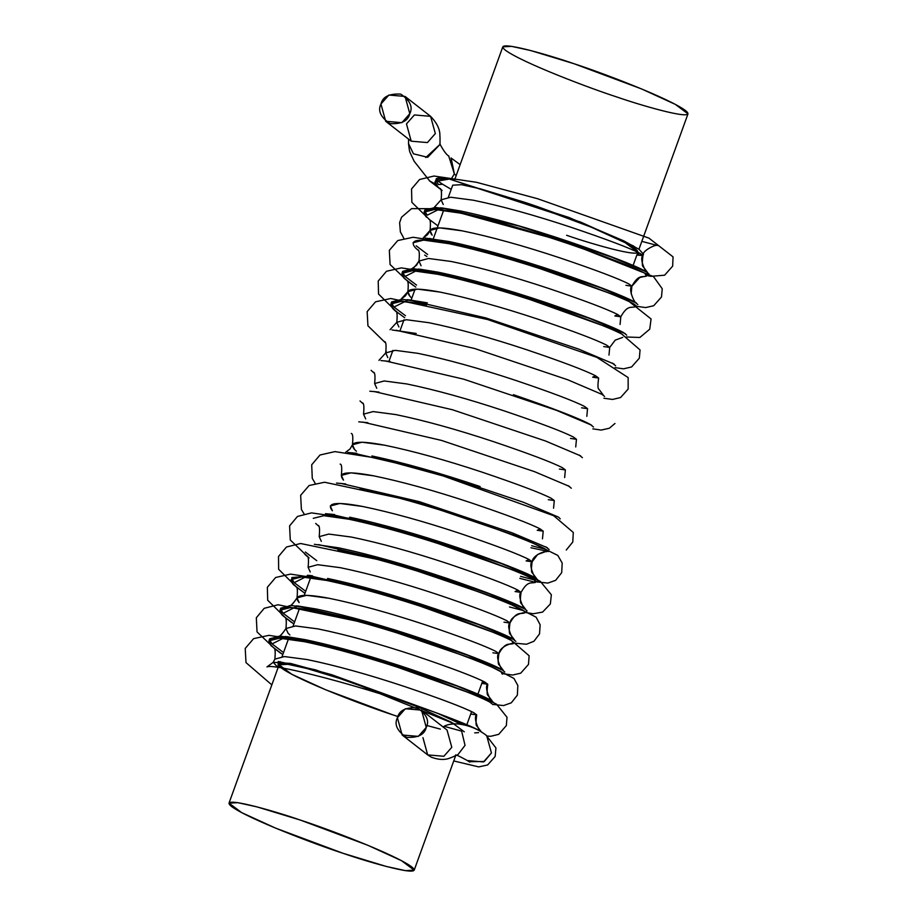 <?xml version="1.0" encoding="UTF-8"?>
<svg xmlns="http://www.w3.org/2000/svg" width="917" height="917" viewBox="0 0 917 917"><rect width="100%" height="100%" fill="white"/><g stroke="black" fill="none" stroke-linecap="round" stroke-linejoin="round"><path stroke-width="1.38" d="M342.889 853.246L275.536 828.108L241.71 812.645L229.009 803.143L237.812 802.673L256.978 806.88L300.329 820.073L367.683 845.222L401.508 860.673L414.197 870.176L405.406 870.646L386.229 866.439L342.889 853.246C370.113 862.759 426.29 878.761 411.767 866.909C394.791 854.22 325.844 828.257 300.329 820.073C273.106 810.571 216.928 794.558 231.439 806.421C248.427 819.11 317.362 845.061 342.889 853.246M638.966 249.264L687.991 113.857L675.29 104.355L641.464 88.892L574.111 63.754L530.771 50.561L511.594 46.354L502.803 46.824L454.488 180.282M616.671 96.927C591.156 88.743 522.209 62.78 505.233 50.091C490.71 38.239 546.887 54.241 574.111 63.754C599.638 71.939 668.573 97.89 685.561 110.579C700.072 122.442 643.894 106.429 616.671 96.927M397.405 717.736L405.325 708.749L421.522 710.148L426.256 727.41L418.335 736.385L402.15 734.998L397.405 717.736C394.058 724.43 397.084 730.964 406.495 737.325C417.957 737.967 424.548 734.655 426.256 727.41C429.603 720.705 426.577 714.171 417.178 707.809C405.704 707.167 399.113 710.48 397.405 717.736M402.15 734.998L427.677 754.897L443.874 756.284L451.794 747.309L447.049 730.047L451.794 747.309L443.874 756.284L427.677 754.897L422.943 737.635M457.927 754.645L465.034 745.349L461.629 731.124L444.115 726.321L461.629 731.124L465.034 745.349L457.927 754.645L451.29 757.591C450.522 757.442 444.481 762.073 431.38 757.224L427.677 754.897M467.326 760.548L483.523 761.935L491.443 752.96L486.698 735.686L491.443 752.96L484.336 761.488L469.08 761.718L467.326 760.537C458.66 755.791 454.763 754.049 455.623 755.333M273.243 662.269L266.985 666.946C274.768 662.326 389.92 693.802 445.822 716.613C467.131 724.866 478.915 729.898 481.184 731.709C479.373 732.396 472.725 717.22 476.702 714.893L473.676 712.658C463.257 707.294 440.206 698.582 404.512 686.512C368.049 674.419 335.576 665.433 307.092 659.552L284.43 656.561L274.859 659.14L284.43 656.561L307.092 659.552C335.576 665.433 368.049 674.419 404.512 686.512C440.206 698.582 463.257 707.294 473.676 712.658L476.702 714.893L473.676 712.658C463.257 707.294 440.206 698.582 404.512 686.512C368.049 674.419 335.576 665.433 307.092 659.552L284.43 656.561L274.859 659.14L284.43 656.561L307.092 659.552C335.576 665.433 368.049 674.419 404.512 686.512C440.206 698.582 463.257 707.294 473.676 712.658L476.702 714.893L470.73 714.034M288.076 633.234L289.898 634.965L288.076 633.234L285.944 628.523L295.515 625.944L318.176 628.936C346.66 634.805 379.134 643.791 415.596 655.884C451.29 667.954 474.341 676.677 484.761 682.03L487.787 684.265L481.815 683.406L484.761 682.03C474.341 676.677 451.29 667.954 415.596 655.884C379.134 643.791 346.66 634.805 318.176 628.936L295.515 625.944L285.944 628.523L288.076 633.234L289.898 634.965L288.076 633.234L285.944 628.523L295.515 625.944L318.176 628.936C346.66 634.805 379.134 643.791 415.596 655.884C451.29 667.954 474.341 676.677 484.761 682.03L487.787 684.265L481.815 683.406L487.787 684.265L484.761 682.03C474.341 676.677 451.29 667.954 415.596 655.884C379.134 643.791 346.66 634.805 318.176 628.936L295.515 625.944L285.944 628.523C281.886 634.518 279.249 637.12 278.069 636.318C279.398 637.097 282.023 634.507 285.944 628.523C286.643 621.13 286.23 617.359 284.728 617.198L293.876 623.973L282.425 615.318L280.006 610.206L290.574 607.57L315.723 611.112C347.36 617.84 383.444 628.03 423.963 641.694C463.635 655.323 489.231 665.215 500.751 671.37L504.063 674.006M299.16 602.607L297.028 597.895L306.599 595.316L329.26 598.308C357.745 604.188 390.218 613.175 426.68 625.268C462.374 637.338 485.425 646.049 495.845 651.414L498.871 653.649L495.845 651.414C485.425 646.049 462.374 637.338 426.68 625.268C390.218 613.175 357.745 604.188 329.26 598.308C302.587 593.276 292.557 594.72 299.16 602.607L297.028 597.895L306.599 595.316L329.26 598.308C357.745 604.188 390.218 613.175 426.68 625.268C462.374 637.338 485.425 646.049 495.845 651.414L498.871 653.649L492.899 652.789L498.871 653.649L495.845 651.414C485.425 646.049 462.374 637.338 426.68 625.268C390.218 613.175 357.745 604.188 329.26 598.308L306.599 595.316L297.028 597.895C292.97 603.902 290.345 606.504 289.153 605.701C290.483 606.481 293.108 603.879 297.028 597.895C297.773 590.388 297.372 586.616 295.813 586.582L304.96 593.356L293.509 584.691L291.09 579.59L301.659 576.942L326.807 580.484C358.444 587.224 394.528 597.414 435.048 611.066C474.719 624.695 500.315 634.598 511.835 640.754L515.148 643.379M308.112 567.279L310.244 571.99L308.112 567.279L317.683 564.7L340.345 567.692C368.829 573.572 401.302 582.547 437.764 594.64C473.459 606.71 496.51 615.433 506.929 620.798L509.955 623.021L503.983 622.162L509.955 623.021L506.929 620.798C496.51 615.433 473.459 606.71 437.764 594.64C401.302 582.547 368.829 573.572 340.345 567.692L317.683 564.7L308.112 567.279L317.683 564.7L340.345 567.692C368.829 573.572 401.302 582.547 437.764 594.64C473.459 606.71 496.51 615.433 506.929 620.798L509.955 623.021L503.983 622.162L509.955 623.021L506.929 620.798C496.51 615.433 473.459 606.71 437.764 594.64C401.302 582.547 368.829 573.572 340.345 567.692L317.683 564.7L308.112 567.279C308.857 559.771 308.456 556 306.897 555.954M321.328 541.362L319.196 536.651L321.328 541.362L319.196 536.651L328.767 534.072L351.429 537.064L328.767 534.072L319.196 536.651C319.941 529.143 319.54 525.372 317.981 525.338M448.849 564.024C484.543 576.094 507.605 584.805 518.013 590.17L521.039 592.405L515.067 591.545L518.013 590.17C507.605 584.805 484.543 576.094 448.849 564.024C412.386 551.931 379.913 542.944 351.429 537.064C379.913 542.944 412.386 551.931 448.849 564.024C484.543 576.094 507.605 584.805 518.013 590.17L521.039 592.405L515.067 591.545L521.039 592.405L518.013 590.17C507.605 584.805 484.543 576.094 448.849 564.024C412.386 551.931 379.913 542.944 351.429 537.064L328.767 534.072L319.196 536.651M332.413 510.746L330.28 506.035L339.852 503.456L362.513 506.448C335.851 501.416 325.81 502.848 332.413 510.746L330.28 506.035L339.852 503.456L362.513 506.448C390.997 512.328 423.471 521.303 459.933 533.396C495.627 545.466 518.69 554.189 529.098 559.553L532.124 561.777L526.152 560.917L529.098 559.553C518.69 554.189 495.627 545.466 459.933 533.396C423.471 521.303 390.997 512.328 362.513 506.448L339.852 503.456L330.28 506.035L332.413 510.746M343.497 480.118L341.365 475.407L350.936 472.828L373.597 475.82C346.935 470.799 336.894 472.232 343.497 480.118L341.365 475.407L350.936 472.828L373.597 475.82C402.082 481.7 434.555 490.687 471.017 502.78C506.711 514.85 529.774 523.561 540.182 528.926L543.208 531.161L537.236 530.301L540.182 528.926C529.774 523.561 506.711 514.85 471.017 502.78C434.555 490.687 402.082 481.7 373.597 475.82L350.936 472.828L341.365 475.407L343.497 480.118M356.404 451.233L354.581 449.502L352.449 444.791L362.02 442.212L384.682 445.203C358.02 440.171 347.979 441.604 354.581 449.502L356.404 451.233L354.581 449.502L352.449 444.791L362.02 442.212L384.682 445.203C413.166 451.084 445.639 460.059 482.101 472.152C445.639 460.059 413.166 451.084 384.682 445.203L362.02 442.212L352.449 444.791L354.581 449.502L356.404 451.233M551.266 498.309L554.292 500.533L551.266 498.309C540.858 492.945 517.796 484.222 482.101 472.152C517.796 484.222 540.858 492.945 551.266 498.309L554.292 500.533L548.32 499.673L554.292 500.533L551.266 498.309C540.858 492.945 517.796 484.222 482.101 472.152C445.639 460.059 413.166 451.084 384.682 445.203M365.665 418.886L363.533 414.163L373.104 411.584L395.766 414.576L373.104 411.584L363.533 414.163C364.278 406.655 363.877 402.884 362.318 402.85M493.186 441.535C528.88 453.606 551.942 462.317 562.35 467.681L565.376 469.917L562.35 467.681C551.942 462.317 528.88 453.606 493.186 441.535C456.723 429.443 424.25 420.456 395.766 414.576C424.25 420.456 456.723 429.443 493.186 441.535C528.88 453.606 551.942 462.317 562.35 467.681L565.376 469.917L562.35 467.681C551.942 462.317 528.88 453.606 493.186 441.535C456.723 429.443 424.25 420.456 395.766 414.576L373.104 411.584L363.533 414.163M376.749 388.258L374.629 383.547L384.189 380.968L406.85 383.959C435.334 389.84 467.808 398.815 504.27 410.908C539.964 422.989 563.027 431.701 573.434 437.065L576.461 439.289L570.489 438.429L576.461 439.289L573.434 437.065C563.027 431.701 539.964 422.989 504.27 410.908C467.808 398.815 435.334 389.84 406.85 383.959L384.189 380.968L374.629 383.547C375.374 376.039 374.961 372.268 373.402 372.222M387.834 357.641L385.713 352.919L395.273 350.34L417.934 353.343L395.273 350.34L385.713 352.919L378.95 360.358M515.354 380.291C551.048 392.361 574.111 401.073 584.519 406.437L587.545 408.673L584.519 406.437C574.111 401.073 551.048 392.361 515.354 380.291C478.892 368.198 446.419 359.212 417.934 353.343C446.419 359.212 478.892 368.198 515.354 380.291C551.048 392.361 574.111 401.073 584.519 406.437L587.545 408.673L581.573 407.813L587.545 408.673L584.519 406.437C574.111 401.073 551.048 392.361 515.354 380.291C478.892 368.198 446.419 359.212 417.934 353.343L395.273 350.34L385.713 352.919C386.458 345.411 386.046 341.64 384.487 341.605L384.487 341.605M398.918 327.014L396.797 322.303L406.357 319.724L429.018 322.715C457.503 328.595 489.976 337.571 526.438 349.664C562.144 361.745 585.195 370.457 595.603 375.821L598.629 378.045L592.657 377.185L595.603 375.821C585.195 370.457 562.144 361.745 526.438 349.664C489.976 337.571 457.503 328.595 429.018 322.715L406.357 319.724L396.797 322.303L398.918 327.014L396.797 322.303L406.357 319.724L429.018 322.715C457.503 328.595 489.976 337.571 526.438 349.664C562.144 361.745 585.195 370.457 595.603 375.821L598.629 378.045L592.657 377.185L598.629 378.045L595.603 375.821C585.195 370.457 562.144 361.745 526.438 349.664C489.976 337.571 457.503 328.595 429.018 322.715L406.357 319.724L396.797 322.303L398.918 327.014M411.825 298.128L410.002 296.397L407.882 291.686L417.441 289.107L440.103 292.099C468.587 297.968 501.06 306.954 537.522 319.047C573.228 331.117 596.279 339.829 606.687 345.193L609.713 347.428L603.741 346.569L609.713 347.428L606.687 345.193C596.279 339.829 573.228 331.117 537.522 319.047C501.06 306.954 468.587 297.968 440.103 292.099C413.441 287.067 403.411 288.5 410.002 296.397L411.825 298.128L410.002 296.397L407.882 291.686L417.441 289.107L440.103 292.099C468.587 297.968 501.06 306.954 537.522 319.047C573.228 331.117 596.279 339.829 606.687 345.193L609.713 347.428L603.741 346.569L609.713 347.428L606.687 345.193C596.279 339.829 573.228 331.117 537.522 319.047C501.06 306.954 468.587 297.968 440.103 292.099L417.441 289.107L407.882 291.686L410.002 296.397L411.825 298.128M417.739 249.733C419.298 249.779 419.711 253.55 418.966 261.058L421.086 265.77L418.966 261.058L428.537 258.479L451.187 261.471C479.671 267.351 512.144 276.326 548.607 288.419C584.312 300.501 607.363 309.212 617.783 314.577L620.798 316.801L614.826 315.941L617.783 314.577C607.363 309.212 584.312 300.501 548.607 288.419C512.144 276.326 479.671 267.351 451.187 261.471L428.537 258.479L418.966 261.058L428.537 258.479L451.187 261.471C479.671 267.351 512.144 276.326 548.607 288.419C584.312 300.501 607.363 309.212 617.783 314.577L620.798 316.801L614.826 315.941L620.798 316.801L617.783 314.577C607.363 309.212 584.312 300.501 548.607 288.419C512.144 276.326 479.671 267.351 451.187 261.471L428.537 258.479L418.966 261.058C414.897 267.053 412.272 269.655 411.08 268.853L411.183 268.83M432.171 235.153L430.05 230.442L439.621 227.863L462.271 230.855C490.755 236.724 523.229 245.71 559.691 257.803C595.397 269.873 618.448 278.585 628.867 283.949L631.882 286.184L625.91 285.325L631.882 286.184L628.867 283.949C618.448 278.585 595.397 269.873 559.691 257.803C523.229 245.71 490.755 236.724 462.271 230.855C435.609 225.823 425.58 227.256 432.171 235.153L430.05 230.442L439.621 227.863L462.271 230.855C490.755 236.724 523.229 245.71 559.691 257.803C595.397 269.873 618.448 278.585 628.867 283.949L631.882 286.184L625.91 285.325L631.882 286.184L628.867 283.949C618.448 278.585 595.397 269.873 559.691 257.803C523.229 245.71 490.755 236.724 462.271 230.855L439.621 227.863L430.05 230.442L432.171 235.153M443.255 204.525L441.134 199.814L450.705 197.235L473.355 200.227C501.84 206.107 534.313 215.094 570.775 227.187C606.481 239.257 629.532 247.968 639.951 253.333L642.977 255.568L639.183 255.235L642.977 255.568L639.951 253.333C629.532 247.968 606.481 239.257 570.775 227.187C534.313 215.094 501.84 206.107 473.355 200.227L450.705 197.235L441.134 199.814L443.255 204.525L441.134 199.814L450.705 197.235L473.355 200.227C501.84 206.107 534.313 215.094 570.775 227.187C606.481 239.257 629.532 247.968 639.951 253.333L642.977 255.568L639.183 255.235L643.505 254.273L639.115 249.367L623.824 240.884L568.758 217.398L449.353 179.056C435.793 178.185 431.884 180.706 437.615 186.61L440.309 189.04L437.615 186.61L435.197 181.509L449.353 179.056L580.908 222.166L633.762 246.1L639.183 255.235L642.977 255.568L639.951 253.333C629.532 247.968 606.481 239.257 570.775 227.187C534.313 215.094 501.84 206.107 473.355 200.227L450.705 197.235L441.134 199.814L434.371 207.242M456.173 175.64L454.351 173.909L450.969 179.445L454.351 173.909L456.173 175.64M438.36 184.558L436.022 179.698L442.613 184.248L438.349 184.569L442.613 184.248L438.36 184.558L442.613 184.248L451.21 189.338M435.667 184.145L429.534 180.913L435.667 184.145M451.095 157.965L454.351 173.909L448.711 155.993M565.376 469.917L559.404 469.057L565.376 469.917L564.643 477.585M440.022 144.37L425.763 157.552M429.821 181.153L414.094 161.197C408.833 149.517 409.945 154.297 408.523 143.751L408.523 143.568M380.945 104.022L388.865 95.047L405.062 96.434L409.796 113.697L401.875 122.672L385.69 121.285L380.945 104.022C377.598 110.728 380.624 117.25 390.034 123.612C401.508 124.254 408.088 120.952 409.796 113.697C413.143 106.991 410.117 100.469 400.718 94.107C389.244 93.465 382.653 96.766 380.945 104.022M385.69 121.285L411.217 141.184L427.414 142.571L435.334 133.595L430.589 116.333L435.334 133.595L427.414 142.571L411.217 141.184L406.483 123.921L414.404 114.946L430.589 116.333C442.361 128.472 439.3 136.759 440.011 136.793L440.022 144.416L427.689 157.3L413.452 153.815L408.523 143.602L408.569 139.12M482.365 732.637L479.316 730.574C473.046 727.032 459.062 721.232 437.363 713.208L461.411 724.304L437.363 713.208C459.062 721.232 473.046 727.032 479.316 730.574L481.161 731.697M489.667 701.998C478.147 695.843 452.551 685.939 412.879 672.31C372.359 658.658 336.275 648.468 304.639 641.728C275.02 635.939 263.924 637.338 271.34 645.935L282.791 654.6L271.34 645.935L268.922 640.834L279.49 638.186L304.639 641.728C336.275 648.468 372.359 658.658 412.879 672.31C452.551 685.939 478.147 695.843 489.667 701.998L492.979 704.623M493.713 702.617L490.4 699.958C478.88 693.791 453.285 683.899 413.613 670.27C373.093 656.618 337.02 646.416 305.372 639.688L280.224 636.146L269.655 638.794L268.922 640.834M269.564 639.906L272.074 643.894L283.525 652.56L272.074 643.894L286.597 636.604L305.372 639.688C337.02 646.416 373.093 656.618 413.613 670.27C453.285 683.899 478.88 693.791 490.4 699.958L492.246 701.069M504.797 672.001L501.484 669.33C489.965 663.174 464.369 653.271 424.697 639.642C384.177 625.99 348.105 615.8 316.468 609.06L291.319 605.518L280.74 608.166L280.006 610.206M280.648 609.278L283.17 613.267L294.609 621.932L283.17 613.267L297.681 605.977L316.468 609.06C348.105 615.8 384.177 625.99 424.697 639.642C464.369 653.271 489.965 663.174 501.484 669.33L503.33 670.453M515.87 641.396L512.58 638.713C501.049 632.547 475.453 622.654 435.781 609.026C395.261 595.374 359.189 585.172 327.552 578.444C359.189 585.172 395.261 595.374 435.781 609.026C475.453 622.654 501.049 632.547 512.58 638.713L514.414 639.825C512.626 640.536 505.989 625.348 509.955 623.021C511.216 614.814 525.693 611.719 524.513 612.969L524.375 612.957M291.732 578.661L294.254 582.65L308.765 575.36L312.456 575.807L291.835 577.55M294.254 582.65L305.693 591.316L294.254 582.65M307.287 556.504L304.593 554.074L307.287 556.504M522.919 610.137C511.399 603.971 485.804 594.078 446.132 580.45C405.612 566.786 369.528 556.596 337.892 549.868C369.528 556.596 405.612 566.786 446.132 580.45C485.804 594.078 511.399 603.971 522.919 610.137L526.232 612.762L526.977 610.711L523.664 608.086C512.133 601.93 486.537 592.027 446.877 578.398C406.357 564.746 370.273 554.556 338.637 547.816L314.371 544.308L338.637 547.816C370.273 554.556 406.357 564.746 446.877 578.398C486.537 592.027 512.133 601.93 523.664 608.086L525.498 609.209C523.71 609.908 517.073 594.732 521.039 592.405C527.894 580.083 531.321 583.808 535.585 582.352L534.003 579.51L537.316 582.135L538.061 580.094L534.749 577.469C523.217 571.302 497.622 561.41 457.961 547.781C417.441 534.13 381.357 523.928 349.721 517.199M509.485 606.962L523.962 610.745L509.485 606.962M305.338 552.023L316.778 560.688M318.371 525.888L315.677 523.447M313.259 518.346L323.827 515.698L348.976 519.24C380.612 525.98 416.696 536.17 457.216 549.822C496.888 563.451 522.484 573.354 534.003 579.51C522.484 573.354 496.888 563.451 457.216 549.822M520.569 576.335L535.047 580.117L520.569 576.335M334.625 514.563L325.478 513.692L334.625 514.563M360.06 488.623C391.697 495.352 427.78 505.542 468.3 519.205C427.78 505.542 391.697 495.352 360.06 488.623M546.67 551.725L545.088 548.893L548.4 551.518L530.92 547.758M531.654 545.718L546.131 549.501L531.654 545.718M549.134 549.512L545.833 546.841M345.709 483.947L336.528 483.064L345.709 483.947M560.23 518.862L558.762 517.337M480.13 486.537C439.61 472.885 403.526 462.684 371.889 455.955M356.793 453.319L347.658 452.448L356.793 453.319M571.314 488.234L568.001 485.597M367.877 422.703L358.742 421.82L367.877 422.703M582.387 457.663L579.086 454.981M378.973 392.075L369.826 391.204L378.973 392.075M593.471 427.013L590.17 424.353C578.65 418.198 553.054 408.306 513.382 394.665M390.057 361.458L380.91 360.576L390.057 361.458M604.555 396.408L601.254 393.737M416.226 333.467L391.995 329.96L416.226 333.467M393.278 309.098L390.86 303.997L401.428 301.349L426.577 304.891C396.958 299.091 385.862 300.501 393.278 309.098L395.961 311.528M615.639 365.78L612.338 363.109L614.184 364.232M391.502 303.068L394.012 307.057L408.535 299.767L427.311 302.839L402.162 299.309L391.593 301.945L390.86 303.997M415.802 287.136L404.363 278.47L401.944 273.369L412.512 270.721L437.661 274.263C408.042 268.475 396.946 269.873 404.363 278.47L415.802 287.136M437.661 274.263C469.298 281.003 505.382 291.193 545.902 304.845C585.562 318.474 611.158 328.378 622.689 334.533M626.724 335.163L623.422 332.493C611.903 326.326 586.307 316.434 546.635 302.805C506.115 289.153 470.031 278.951 438.395 272.223L413.246 268.681L402.678 271.329L401.944 273.369M402.586 272.441L405.096 276.43L416.547 285.095L405.096 276.43L419.619 269.139L438.395 272.223C470.031 278.951 506.115 289.153 546.635 302.805C586.307 316.434 611.903 326.326 623.422 332.493M418.141 250.284L415.447 247.854L418.141 250.284M413.028 242.753L423.597 240.105L448.745 243.647C480.382 250.375 516.466 260.577 556.986 274.229C596.646 287.858 622.242 297.75 633.773 303.917L637.086 306.542L635.321 306.748M637.808 304.547L634.507 301.865C622.987 295.71 597.391 285.817 557.719 272.189C517.199 258.525 481.127 248.335 449.479 241.607L425.247 238.099L449.479 241.607C481.127 248.335 517.199 258.525 557.719 272.189C597.391 285.817 622.987 295.71 634.507 301.865L636.352 302.988M416.18 245.813L427.631 254.468M429.397 238.386L507.949 256.668L601.002 287.915L636.375 303C634.564 303.699 627.916 288.511 631.882 286.184C638.748 273.862 642.164 277.587 646.439 276.132L644.857 273.289C633.338 267.134 607.742 257.23 568.07 243.601C527.55 229.949 491.466 219.759 459.83 213.019C430.211 207.231 419.115 208.629 426.531 217.226L424.113 212.125L434.681 209.477L459.83 213.019C491.466 219.759 527.55 229.949 568.07 243.601C607.742 257.23 633.338 267.134 644.857 273.289L648.17 275.914M648.892 273.919L645.591 271.249C634.071 265.082 608.475 255.19 568.804 241.561C528.284 227.909 492.211 217.707 460.563 210.979L435.415 207.437L424.846 210.085L424.113 212.125M424.754 211.197L427.265 215.186L441.788 207.895L460.563 210.979C492.211 217.707 528.284 227.909 568.804 241.561C608.475 255.19 634.071 265.082 645.591 271.249L647.436 272.372M459.933 533.396C495.627 545.466 518.69 554.189 529.098 559.553L532.124 561.777L529.098 559.553C518.69 554.189 495.627 545.466 459.933 533.396C423.471 521.303 390.997 512.328 362.513 506.448M471.017 502.78C506.711 514.85 529.774 523.561 540.182 528.926L543.208 531.161L540.182 528.926C529.774 523.561 506.711 514.85 471.017 502.78C434.555 490.687 402.082 481.7 373.597 475.82M575.727 446.957L576.461 439.289L573.434 437.065C563.027 431.701 539.964 422.989 504.27 410.908C467.808 398.815 435.334 389.84 406.85 383.959C435.334 389.84 467.808 398.815 504.27 410.908C539.964 422.989 563.027 431.701 573.434 437.065L576.461 439.289L570.489 438.429M430.05 230.442L427.643 234.592L423.299 237.858L430.05 230.442C430.795 222.923 430.382 219.152 428.824 219.117L437.982 225.891M620.064 324.469L620.798 316.801C627.664 304.49 631.079 308.215 635.355 306.748L633.773 303.917C622.242 297.75 596.646 287.858 556.986 274.229C516.466 260.577 480.382 250.375 448.745 243.647C419.126 237.847 408.031 239.257 415.447 247.854M424.674 255.064L426.886 256.519M395.571 310.978C397.084 311.138 397.485 314.909 396.797 322.303C397.542 314.795 397.13 311.023 395.571 310.978L404.718 317.763M382.194 339.714L384.876 342.156M371.098 370.342L373.792 372.772M360.014 400.958L362.708 403.4M545.088 548.893C533.568 542.726 507.972 532.834 468.3 519.205M519.836 578.375L535.585 582.352M492.899 652.789L498.871 653.649C500.132 645.442 514.609 642.347 513.428 643.596L511.835 640.754C500.315 634.598 474.719 624.695 435.048 611.066C394.528 597.414 358.444 587.224 326.807 580.484C297.2 574.695 286.093 576.094 293.509 584.691M502.333 674.213L500.751 671.37C489.231 665.215 463.635 655.323 423.963 641.694C383.444 628.03 347.36 617.84 315.723 611.112C286.104 605.312 275.008 606.722 282.425 615.318L291.652 622.528M478.582 732.614L474.708 732.866L478.582 732.614M581.573 407.813L587.545 408.673L586.811 416.341M406.85 383.959L384.189 380.968L374.629 383.547M526.152 560.917L532.124 561.777C532.972 554.04 547.621 550.383 546.681 551.725L546.566 551.713M278.046 667.691L273.22 662.303L290.597 663.438L331.92 674.774L437.363 713.208L315.792 669.937L278.229 661.489L278.046 667.691M534.749 577.469L536.594 578.581M405.463 315.712L394.012 307.057M636.868 255.064L639.183 255.235M392.969 714.893L397.898 716.532L392.969 714.893C367.453 706.709 298.506 680.758 281.53 668.069C267.007 656.205 323.185 672.218 350.409 681.721L307.069 668.527L287.892 664.321L279.1 664.791L291.789 674.293L325.615 689.756L392.969 714.893M464.277 731.823L451.588 722.332L417.762 706.869L350.409 681.721L454.396 723.845M448.344 197.258L452.723 185.177L461.515 184.695L480.68 188.913L524.031 202.107L591.385 227.244L625.211 242.707L637.9 252.209L633.131 265.391L637.9 252.209M440.355 729.118L426.818 725.485M436.022 179.698C435.701 177.669 440.149 177.451 449.353 179.056M566.591 235.279C593.815 244.782 649.993 260.795 635.47 248.931C618.494 236.242 549.547 210.291 524.031 202.107M229.009 803.143L280.235 661.661M282.069 656.583L288.454 638.954L282.069 656.583M293.153 625.967L299.538 608.326L293.153 625.967M304.238 595.339L310.622 577.71L304.238 595.339M388.957 361.309L392.923 350.363M400.041 330.693L404.007 319.746M411.125 300.065L415.092 289.119M433.294 238.821L443.645 210.245L433.294 238.821M414.197 870.176L455.623 755.757M466.856 724.717L471.602 711.592L466.856 724.717M477.94 694.089L482.686 680.976L477.94 694.089M421.522 710.148L447.049 730.047M442.98 726.872L444.115 726.321C447.038 724.579 451.496 723.754 457.503 723.88C468.598 725.083 478.33 729.026 486.698 735.686M486.033 735.182L495.937 747.951L495.146 756.502L487.592 764.984L478.708 766.899L453.743 760.938M271.822 684.873L245.997 662.613L245.217 648.445L253.619 638.645L268.956 635.343L312.353 642.118L374.102 658.899L484.119 698.089L496.533 704.176L507.021 717.289L506.344 725.553L498.71 734.345L490.721 736.294L487.523 736.099M275.902 649.844L257.035 631.905L256.324 617.771L264.211 608.315L278.103 604.762L371.534 624.213L481.815 661.891L513.967 678.431L517.853 685.549L517.36 695.143L511.308 702.812L503.559 705.574L493.048 704.439M286.987 619.227L267.684 600.245L267.363 587.281L275.65 577.492L290.529 574.099L334.579 580.885L397.646 598.067L508.259 637.716L529.132 655.77L528.479 664.435L520.673 673.204L512.534 675.05L504.132 673.835M298.071 588.611L278.63 569.274L278.516 556.47L286.471 547.013L300.604 543.506L391.708 562.385L500.865 599.409L536.101 617.152L540.136 624.752L539.54 633.876L533.935 641.258L526.461 644.238L515.205 643.218M309.086 557.926L290.276 539.998L289.589 525.888L297.498 516.431L311.482 512.89L353.698 518.942L414.839 535.322L526.782 574.867L540.342 581.378L551.358 594.778L550.338 603.971L542.577 612.097L533.27 613.748L526.289 612.602M304.031 513.818L301.395 509.462L300.65 495.306L309.098 485.517L324.561 482.239L415.16 501.519L522.254 537.866L557.823 555.427L562.201 563.061L561.697 572.655L555.645 580.323L547.885 583.086L537.385 581.951M315.116 483.202L312.273 478.376L311.7 464.781L320.01 454.992L334.946 451.611L379.546 458.546L443.266 475.98L553.708 515.732L573.285 532.445L572.781 542.027L566.259 550.017M614.986 423.471L609.324 428.25L601.151 430.073L592.806 428.858M385.094 342.522L367.935 325.799L367.155 311.608L375.534 301.819L390.791 298.506L487.603 319.529L596.921 357.389L628.145 377.563L628.156 389.06L620.58 397.542L612.533 399.445L603.89 398.23M397.829 313.006L378.538 294.036L378.205 281.072L386.481 271.272L401.325 267.89L445.043 274.584L507.674 291.595L618.39 331.175L640.066 349.95L639.344 358.169L631.607 366.949L623.526 368.829L614.975 367.614M408.913 282.379L390.092 264.532L389.324 250.352L397.737 240.563L413.074 237.262L455.566 243.83L516.03 260.153L625.979 299.022L651.081 318.978L649.729 329.192L639.871 337.467L626.059 336.998M403.801 238.225L400.374 231.886L399.629 222.659L401.543 217.226L411.607 208.618L444.928 208.744L565.927 241.973L653.5 276.579L662.234 288.74L661.501 296.948L653.741 305.716L645.637 307.585L637.143 306.37M431.093 221.146L411.859 202.336L411.55 188.948L419.585 179.491L433.993 176.03L476.45 182.288L537.649 198.737L648.961 238.133L673.055 256.875L672.654 266.148L664.619 275.203L650.978 276.326L648.227 275.753M442.132 190.484L429.305 180.718M469.08 761.718L469.791 762.096M285.29 636.478L363.843 654.749L456.907 685.996L492.269 701.081C490.457 701.78 483.809 686.592 487.787 684.265C486.824 691.441 486.904 695.166 488.039 695.441L492.269 701.081M296.386 605.85L374.938 624.133L467.991 655.368L503.353 670.465C501.542 671.152 494.893 655.976 498.871 653.649C505.726 641.327 509.153 645.052 513.417 643.596M307.47 575.234L386.023 593.505L479.075 624.752L514.437 639.837L510.207 634.197C509.073 633.922 508.992 630.197 509.955 623.021C516.81 610.711 520.237 614.424 524.501 612.969M318.554 544.606L397.107 562.889L490.159 594.124L525.521 609.22L521.292 603.581C520.168 603.306 520.077 599.58 521.039 592.405M329.639 513.99L408.191 532.261L501.244 563.508L536.605 578.604C534.794 579.292 528.158 564.104 532.124 561.777L537.637 554.487L545.34 551.713M341.365 475.407L341.365 475.407C342.11 467.899 341.709 464.128 340.15 464.094M340.723 483.362L419.275 501.645L512.328 532.892L547.346 547.713M352.942 443.117L352.449 444.791C353.194 437.283 352.793 433.512 351.234 433.466M351.807 452.746L430.36 471.017L523.412 502.264L558.43 517.096M362.891 422.118L441.444 440.401L534.496 471.647L569.526 486.468M373.976 391.502L452.528 409.773L545.581 441.02L580.61 455.852M385.06 360.874L463.612 379.157L556.665 410.403L591.694 425.224M396.797 322.303L390.034 329.73M396.144 330.258L474.697 348.529L567.749 379.776L603.122 394.872L598.893 389.221C597.758 388.957 597.678 385.232 598.629 378.045M407.882 291.686L401.119 299.102L405.463 295.836L407.882 291.686C408.627 284.167 408.214 280.396 406.655 280.361C408.168 280.522 408.569 284.293 407.882 291.686M407.228 299.63L485.781 317.912L578.833 349.159L613.863 363.98M418.312 269.013L496.865 287.285L589.918 318.531L625.291 333.628M440.481 207.769L519.033 226.04L612.097 257.287L647.459 272.383C645.648 273.071 639 257.883 642.977 255.568L643.505 254.273M451.244 158.137L460.151 164.647M641.831 241.366L657.523 245.515C656.71 243.762 641.522 250.857 642.977 255.568C642.015 262.743 642.095 266.469 643.23 266.732L647.459 272.383M631.148 293.853L631.882 286.184L639.734 277.519L645.889 276.097M439.908 188.489C441.421 188.65 441.834 192.421 441.134 199.814C441.879 192.306 441.467 188.535 439.908 188.489L439.919 188.489M386.195 351.245L385.713 352.919M273.644 647.826C275.192 647.861 275.604 651.632 274.859 659.14C275.558 651.758 275.146 647.987 273.644 647.826L280.568 653.156M439.954 143.648C438.716 141.906 444.802 154.045 448.917 156.142L448.917 156.142M405.062 96.434L430.589 116.333M285.944 628.523C286.689 621.015 286.287 617.244 284.728 617.198M406.655 280.361L413.59 285.691M608.98 355.097L609.713 347.428L615.227 340.138L622.746 337.376M418.966 261.058L416.547 265.219L412.203 268.486M554.292 500.533L553.559 508.201M352.449 444.791L350.042 448.952L345.698 452.219M543.208 531.161L542.474 538.829M532.124 561.777C531.161 568.953 531.252 572.678 532.376 572.953L536.605 578.604M498.871 653.649C497.908 660.825 497.988 664.55 499.123 664.825L503.353 670.465M476.702 714.893C475.74 722.069 475.82 725.794 476.955 726.069L481.184 731.709M274.859 659.14L273.22 662.303"/></g></svg>
